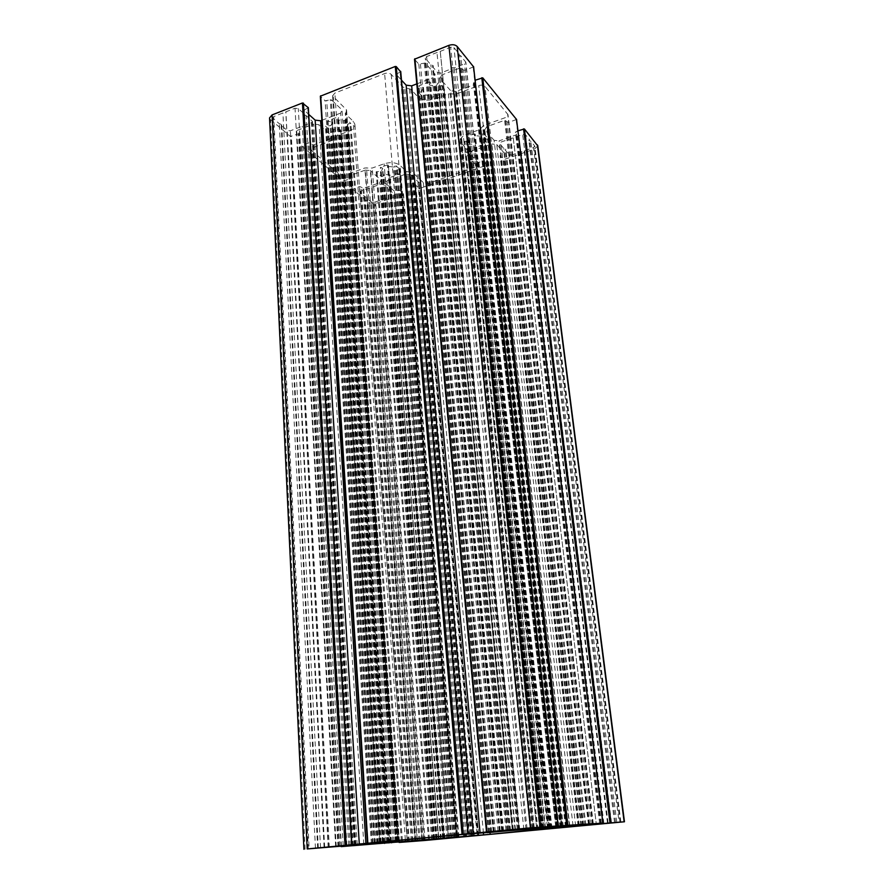 <?xml version="1.0" encoding="UTF-8"?>
<svg xmlns="http://www.w3.org/2000/svg" width="894" height="894" viewBox="0 0 894 894"><rect width="100%" height="100%" fill="white"/><g stroke="black" fill="none" stroke-linecap="round" stroke-linejoin="round"><path stroke-width="0.67" stroke-dasharray="4.47 3.35" d="M466.344 141.252L463.952 141.543L467.428 145.353L470.188 144.068L475.105 144.616L475.709 145.052L474.412 147.287L475.329 147.488L485.207 144.012L485.163 143.353L481.218 142.694L483.173 139.486L488.47 138.983L483.81 133.664L482.592 133.809L481.285 135.944L480.246 136.201L475.284 135.642L474.636 135.374L475.25 134.111L474.312 133.899L467.093 136.469L467.16 137.151L469.115 137.598L466.344 141.252L539.685 829.118M399.774 169.234L396.076 165.77L393.483 166.988L388.555 166.485L387.884 166.206L388.354 165.111L387.404 164.887L380.643 167.29L382.755 168.363L381.269 171.324L376.139 171.76L381.447 176.621L382.61 176.487L383.593 174.553L384.565 174.319L390.108 175.079L389.069 177.247L389.996 177.459L399.26 174.207L395.193 172.978L396.724 170.016L399.841 169.368L456.946 836.952M346.492 110.375L345.632 114.074L353.164 121.171L354.862 124.165C355.097 127.116 353.085 129.462 348.816 131.195L336.502 135.821L333.44 139.945L313.381 147.454L311.336 149.745L312.028 150.885L339.575 174.375L345.419 174.956L364.864 167.983L372.239 168.027L384.107 163.781C390.712 161.881 396.042 162.429 400.087 165.424L406.524 171.503L413.05 172.855L423.343 182.644L428.93 183.192L473.786 167.759L476.178 165.222L466.165 154.271L467.618 150.46L460.332 141.621C459.974 138.559 462.232 136.056 467.104 134.122L479.866 129.563L483.71 125.383L505.333 117.639L507.982 114.622L484.995 86.405C483.542 85.053 481.464 84.785 478.748 85.6L456.331 93.982L448.341 93.859L435.054 98.843C427.813 101.056 422.057 100.351 417.755 96.731L410.737 89.176L403.395 87.388L391.214 74.414C389.538 72.995 387.337 72.716 384.632 73.565L334.87 93.088L332.613 95.826L346.559 109.917L398.199 840.874M533.517 147.611L534.679 145.923L530.779 141.163L528.846 140.615L529.55 139.665L525.56 134.815L522.688 134.48L500.863 142.124L499.601 143.509L503.903 148.572L505.848 149.119L505.177 150.036L509.234 154.684L512.038 154.986L533.517 147.611L619.095 822.212M607.473 823.039L524.186 150.818M603.875 823.374L521.291 151.812M584.967 825.33L505.177 150.036M583.626 825.263L503.903 148.572M592.61 824.424L510.262 138.827M513.234 137.866L596.287 824.078L513.212 137.799M615.541 822.435L529.55 139.665M616.793 822.357L530.779 141.163M507.747 830.314L432.484 66.648L437.647 72.582L440.876 72.995L451.001 68.961C451.414 67.653 452.487 67.285 454.23 67.866L464.5 63.921L465.852 62.234L460.656 55.719L458.376 54.947L459.08 53.808L453.973 47.594L450.654 47.136L440.25 51.383C439.848 52.746 438.753 53.115 436.965 52.511L426.617 56.568L425.309 58.222L430.852 64.781L433.154 65.575L432.484 66.648M505.948 830.224L430.852 64.781M514.966 829.375L436.965 52.511M440.25 51.383L519.157 828.973L440.206 51.237M542.032 827.028L459.08 53.808M543.72 826.928L460.656 55.719M534.221 827.565L454.23 67.866M451.001 68.961L530.131 827.945L451.045 69.095M273.743 116.578L272.726 117.784L273.128 118.455L279.286 123.696L281.677 124.557L281.185 125.316L287.22 130.457L290.394 130.803L311.391 122.735L312.442 121.495L306.195 115.628L303.815 114.778L304.329 113.963L298.305 108.587L295.042 108.219L273.743 116.578L309.123 848.808M320.521 847.736L282.917 112.979M324.097 847.4L285.789 111.851M346.581 845.478L304.329 113.963M348.727 845.322L306.195 115.628M343.207 845.713L302.261 126.244M339.709 846.361L299.434 127.328M317.672 848.25L281.185 125.316M315.448 848.216L279.286 123.696M441.211 838.74L388.152 188.746L383.392 184.499L380.553 184.22L360.941 191.081L359.924 192.154L365.087 196.758L367.11 197.362L366.596 198.043L371.401 202.133L374.161 202.379L393.505 195.73L394.31 194.244L389.628 190.064L387.627 189.472L388.152 188.746M442.832 838.617L389.628 190.064M436.641 839.064L385.102 198.624M433.501 839.634L382.498 199.518M414.805 841.243L366.596 198.043M413.117 841.22L365.087 196.758M418.984 840.673L369.39 188.131M422.214 840.371L372.038 187.204M348.392 123.763L350.861 123.495L346.514 119.338L343.799 120.712L338.435 120.109L337.686 119.762L338.658 117.237L337.608 116.946L327.405 121.103L332.322 122.232L330.948 125.607L325.427 126.054L331.562 131.653L332.803 131.507L333.708 129.306L334.736 129.049L340.044 129.63L340.782 129.965L340.357 131.15L341.385 131.418L348.425 128.781L346.112 127.563L348.392 123.763L399.372 840.997M347.542 124.221L398.311 841.153M418.213 92.071L422.158 96.351L425.063 94.898L430.416 95.557L431.132 95.87L430.55 97.245L431.567 97.502L439.11 94.663L439.01 93.892L436.898 93.378L438.798 89.702L444.497 89.176L439.099 82.997L437.792 83.153L436.518 85.612L435.412 85.902L429.992 85.221L429.299 84.695L430.584 82.047L429.545 81.79L418.951 85.846L419.062 86.629L423.454 87.444L421.622 91.143L418.135 91.926L487.364 832.649M357.209 844.752L313.66 124.076L296.741 130.558L298.92 133.284L298.406 133.876L290.427 136.458L270.558 119.628L269.541 117.919M363.791 844.193L319.113 124.679L313.66 124.076M377.76 843.198L331.339 135.62L319.113 124.679M375.994 843.321L330.076 138.682L331.339 135.62M415.788 840.583L365.367 170.083L349.286 175.827L351.107 178.185L350.593 178.733L343.028 181.035L301.669 145.99L308.832 142.85L313.414 144.929L330.076 138.682M421.733 840.069L370.373 170.586L365.367 170.083M433.512 839.231L380.989 180.085L370.373 170.586M431.634 839.365L379.626 182.767L380.989 180.085M438.742 838.84L385.649 183.359L394.455 191.249L399.841 190.377L403.529 193.774L375.748 203.519L368.831 202.893L352.728 189.182L359.667 186.522L363.78 188.321L379.626 182.767M440.641 838.617L387.035 180.677L385.649 183.359M463.517 836.482L405.708 174.14L387.035 180.677M469.305 835.979L410.603 174.632L405.708 174.14M542.624 829.118L470.121 153.824L478.078 162.373L483.699 161.445L487.006 165.088L419.666 188.455L415.162 184.857L419.174 182.711L410.603 174.632M545.094 828.85L471.876 150.952L470.121 153.824M569.824 826.525L491.812 143.968L471.876 150.952M575.658 826.034L496.751 144.515L491.812 143.968M537.797 145.934L534.467 149.063L504.171 159.456L500.059 155.612L504.484 153.366L496.751 144.515M578.887 825.296L499.075 140.883L516.643 134.726L515.391 132.223L517.95 130.826M573.032 825.844L494.114 140.324L499.075 140.883M563.388 826.794L484.861 129.753L494.114 140.324M566.058 826.492L486.738 126.691L484.861 129.753M516.52 119.461L508.541 122.467L504.607 120.299L486.738 126.691M533.528 828.135L456.096 91.423L474.703 84.438L475.105 83.958L473.183 81.522L475.116 80.236M527.047 828.749L450.688 90.741L456.096 91.423M515.492 829.9L439.96 78.493L450.688 90.741M518.151 829.587L441.792 74.962L439.96 78.493M473.574 66.86L465.137 70.235L463.539 70.023L460.734 67.698L441.792 74.962M509.882 830.291L434.953 74.079L425.231 63.005L418.817 64.133L414.592 59.373M507.244 830.459L433.143 77.622L434.953 74.079M416.805 83.891L433.143 77.622M400.635 71.9L396.008 74.213L401.484 80.158M392.757 841.332L341.977 109.828L331.238 99.692L325.114 100.754L320.454 96.396M390.834 841.466L340.636 113.102L341.977 109.828M321.862 120.299L340.636 113.102M308.352 107.749L304.027 110.074L308.743 114.387M537.897 829.274L464.824 141.084M540.792 829.006L467.216 140.827M543.273 828.727L468.97 137.888M542.982 828.716L468.679 137.33M467.093 136.469L541.194 828.883L467.16 137.151M550.19 828.045L474.312 133.899M551.229 827.956L475.217 134.279M550.447 828.012L474.669 135.195M551.129 827.989L475.284 135.642M557.007 827.486L480.246 136.201M558.292 827.375L481.285 135.944M560.136 827.162L482.592 133.809M561.622 827.028L483.81 133.664M566.45 826.715L488.415 138.883M565.377 826.794L487.588 139.464M561.186 827.073L484.056 139.062M560.069 827.173L483.173 139.486M557.521 827.442L481.363 142.414M557.8 827.565L481.642 142.962M485.207 144.012L561.924 827.207L485.163 143.353M549.654 828.336L475.329 147.488M548.648 828.459L474.446 147.119M550.402 828.056L475.709 145.052M549.732 828.079L475.105 144.616M543.921 828.626L470.188 144.068M542.669 828.794L469.16 144.325M541.92 828.872L468.635 145.208M540.468 829.04L467.428 145.353M536.858 829.364L464.02 141.654M452.878 837.242L396.076 165.77M456.007 837.019L399.037 169.782M454.241 837.142L397.539 169.625M453.224 837.22L396.724 170.016M451.258 837.387L395.304 172.732M451.626 837.499L395.64 173.246M455.739 837.153L399.126 173.592M455.828 837.142L399.26 174.207M444.486 838.181L389.996 177.459M443.435 838.304L389.08 177.124M444.787 837.969L390.086 175.202M444.061 838.024L389.438 174.799M438.306 838.527L384.565 174.319M437.121 838.639L383.593 174.553M435.769 838.807L382.61 176.487M434.383 838.985L381.447 176.621M428.584 839.488L376.218 171.905M429.5 839.41L376.944 171.369M433.668 839.053L380.464 171.715M434.674 838.952L381.269 171.324M436.574 838.728L382.643 168.597M436.194 838.728L382.297 168.072M434.406 838.896L380.788 167.927M434.305 838.896L380.643 167.29M442.608 838.125L387.404 164.887M388.354 165.111L443.715 838.024L388.331 165.234M443.078 838.08L387.907 166.083M443.826 838.047L388.555 166.485M449.66 837.544L393.483 166.988M450.855 837.443L394.466 166.753M451.459 837.365L394.902 165.915M396.612 841.064L345.375 113.057M397.942 840.438L346.235 109.347M383.202 841.835L333.294 97.055M385.437 841.612L334.87 93.088M448.229 835.689L384.632 73.565M456.231 835.007L391.214 74.414M469.786 834.102L403.395 87.388M471.44 833.968L404.803 88.003M476.915 833.499L409.34 88.562M478.558 833.364L410.737 89.176M486.291 832.85L417.755 96.731M507.077 831.074L435.054 98.843M523.839 829.498L448.341 93.859M526.041 829.297L450.129 93.646M531.349 828.85L454.554 94.194M533.539 828.649L456.331 93.982M561.913 825.978L478.748 85.6M569.4 825.341L484.995 86.405M592.99 823.866L507.647 113.963M589.66 824.078L505.333 117.639M562.494 825.922L483.71 125.383M560.996 826.067L482.548 126.21M558.817 826.268L481.017 128.736M557.32 826.414L479.866 129.563M541.406 827.911L467.104 134.122M533.517 829.71L461.449 143.677M467.517 151.008L539.864 829.286L467.428 150.103M537.853 829.42L466.076 153.377M537.853 829.554L466.165 154.271M548.056 828.872L475.809 164.552M545.228 829.051L473.786 167.759M489.99 832.571L428.93 183.192M483.43 833.04L423.343 182.644M472.244 833.901L413.05 172.855M470.814 834.024L411.81 172.386M466.042 834.348L407.776 171.972M464.601 834.448L406.524 171.503M457.538 834.918L400.087 165.424M438.619 836.594L384.107 163.781M424.035 837.969L372.239 168.027M422.091 838.159L370.608 168.217M417.196 838.617L366.484 167.793M415.241 838.807L364.864 167.983M391.505 841.947L345.419 174.956M384.576 842.606L339.575 174.375M353.32 845.612L312.028 150.885M355.209 845.422L313.381 147.454M379.961 843.098L333.44 139.945M381.246 842.964L334.445 139.14M382.71 842.785L335.496 136.637M383.995 842.651L336.502 135.821M399.26 841.22L348.816 131.195M405.328 839.734L353.164 121.171M396.847 841.042L345.632 114.074M620.749 822.1L534.679 145.923M592.409 824.447L512.038 154.986M589.112 824.749L509.234 154.684M579.357 825.676L499.768 143.822M580.91 825.52L500.863 142.124M608.11 822.972L522.688 134.48M611.496 822.681L525.56 134.815M500.182 830.783L425.566 58.725M501.735 830.627L426.617 56.568M532.511 827.721L450.654 47.136M536.545 827.375L453.973 47.594M549.05 826.592L465.64 61.809M547.363 826.693L464.5 63.921M517.235 829.185L440.876 72.995M513.335 829.531L437.647 72.582M308.262 848.898L273.128 118.455M335.641 846.305L295.042 108.219M339.597 845.97L298.305 108.587M355.533 844.83L312.095 120.891M354.549 844.908L311.391 122.735M328.489 846.987L290.394 130.803M324.667 847.344L287.22 130.457M447.983 838.259L394.31 194.244M446.877 838.337L393.505 195.73M423.354 840.259L374.161 202.379M420.102 840.583L371.401 202.133M407.686 841.735L360.204 192.601M408.703 841.634L360.941 191.081M432.607 839.399L380.553 184.22M435.959 839.108L383.392 184.499M401.328 840.852L350.012 123.942M396.433 841.209L346.213 127.306M396.88 841.355L346.626 127.887M398.825 841.187L348.235 128.065M398.981 841.176L348.425 128.781M390.231 841.779L341.385 131.418M389.058 842.114L340.379 131.027M340.782 129.965L389.628 841.824L340.77 130.088M388.756 841.902L340.044 129.63M382.386 842.427L334.736 129.049M381.112 842.55L333.708 129.306M332.222 122.478L379.861 842.74L332.803 131.507M378.33 842.908L331.562 131.653M371.457 843.545L325.539 126.222M372.407 843.455L326.276 125.618M377.022 843.064L330.109 126.043M378.073 842.941L330.936 125.495M379.391 842.707L331.797 121.886M374.754 843.143L327.942 121.45M374.552 843.165L327.729 120.724M386.845 842.003L337.608 116.946M388.063 841.902L338.636 117.36M386.744 842.014L337.697 119.64M387.605 842.003L338.435 120.109M394.064 841.455L343.799 120.712M395.349 841.332L344.838 120.444M395.919 841.265L345.252 119.483M397.461 841.131L346.514 119.338M402.3 840.785L350.772 123.327M491.678 832.247L422.158 96.351M488.459 832.549L419.051 91.411M490.448 832.381L420.705 91.624M491.622 832.269L421.622 91.143M494.08 831.979L423.32 87.757M493.712 831.934L422.963 87.12M489.007 832.381L419.062 86.629M488.962 832.381L418.951 85.846M502.372 831.118L429.545 81.79M503.546 831.018L430.55 82.237M501.724 831.185L429.299 84.695M502.517 831.185L429.992 85.221M509.044 830.627L435.412 85.902M510.429 830.492L436.518 85.612M512.273 830.28L437.792 83.153M439.725 89.221L439.099 82.997M519.671 829.755L444.43 89.042M518.542 829.833L443.58 89.702M512.709 830.235L438.798 89.702M510.172 830.526L437.043 93.054M510.519 830.66L437.378 93.691M439.11 94.663L512.508 830.492L439.01 93.892M502.976 831.141L431.567 97.502M501.847 831.498L430.573 97.066M502.584 831.174L431.098 96.06M501.813 831.241L430.416 95.557M495.365 831.778L425.063 94.898M494.013 831.979L423.968 95.177M493.264 832.057L423.454 96.194M336.233 846.73L296.741 130.558M355.399 844.931L313.414 144.929M354.292 845.031L312.487 144.828M351.878 845.255L310.386 143.006M350.023 845.433L308.832 142.85M341.43 846.249L301.87 145.465M341.15 846.272L301.669 145.99M388.219 843.232L343.028 181.035M389.248 843.143L343.899 181.113M397.417 842.371L350.593 178.733M397.919 842.26L350.962 177.94M395.796 842.461L349.062 176.308M396.098 842.427L349.286 175.827M412.279 840.908L363.78 188.321M411.274 841.008L362.919 188.243M409.228 841.198L361.087 186.667M407.552 841.355L359.667 186.522M399.462 842.114L353.029 188.857M399.171 842.137L352.817 189.316M417.029 841.142L368.831 202.893M425.142 840.449L375.748 203.519M458.533 837.32L403.205 194.099M458.846 836.918L403.451 193.652M454.89 837.287L399.841 190.377M453.247 837.443L398.445 190.243M449.403 837.801L395.293 191.338M448.419 837.89L394.455 191.249M478.636 835.331L419.174 182.711M478.268 835.354L418.906 183.181M474.345 835.633L415.71 184.287M473.764 835.801L415.274 185.058M477.619 835.532L418.828 188.377M478.603 835.454L419.666 188.455M560.817 827.766L486.649 165.479M561.208 827.341L486.962 164.988M557.8 827.654L483.699 161.445M556.146 827.81L482.291 161.3M552 828.202L478.927 162.462M551.006 828.291L478.078 162.373M583.626 825.508L504.428 153.276M583.167 825.542L504.104 153.768M578.921 825.821L500.685 154.953M578.183 826.045L500.148 155.779M581.491 825.832L503.333 159.367M582.475 825.743L504.171 159.456M620.023 822.234L534.467 149.063M600.544 823.34L516.05 131.496M599.762 823.665L515.469 132.379M601.316 823.564L516.989 134.201M600.835 823.597L516.643 134.726M588.442 824.402L504.607 120.299M589.492 824.313L505.501 120.399M591.113 824.201L507.077 122.288M592.856 824.056L508.541 122.467M602.377 823.162L516.129 119.762M556.56 826.056L473.854 80.717M555.766 826.436L473.284 81.723M557.632 826.324L475.038 83.846M557.13 826.347L474.703 84.438M542.267 827.319L460.734 67.698M543.44 827.218L461.706 67.832M545.396 827.095L463.539 70.023M547.329 826.928L465.137 70.235M557.599 825.955L473.194 67.162M491.253 831.711L418.817 64.133M493.242 831.543L420.459 64.357M498.07 831.085L424.248 62.871M499.265 830.984L425.231 63.005M462.232 834.471L396.098 74.381M462.645 834.426L396.377 73.755M467.361 833.979L400.099 72.302M372.899 842.886L325.114 100.754M374.877 842.707L326.735 100.944M379.291 842.293L330.255 99.569M380.475 842.193L331.238 99.692M346.604 845.378L304.139 110.264M346.894 845.355L304.351 109.683M351.208 844.942L307.804 108.342M305.066 849.233L270.558 119.628M328.199 847.568L290.427 136.458M329.327 847.467L291.366 136.559M338.021 846.652L298.406 133.876M338.48 846.517L298.73 132.982M335.965 846.763L296.551 131.094M543.474 828.671L469.115 137.598M540.702 828.939L466.724 136.883M551.285 827.945L475.25 134.111M550.38 828.023L474.636 135.374M566.494 826.715L488.47 138.983M557.308 827.464L481.218 142.694M562.427 827.173L485.587 143.61M548.581 828.459L474.412 147.287M550.469 828.045L475.742 144.873M536.791 829.375L463.952 141.543M457.024 836.952L399.841 169.368M451.101 837.41L395.193 172.978M456.253 837.108L399.584 173.861M443.39 838.304L389.069 177.247M444.832 837.957L390.108 175.079M428.505 839.5L376.139 171.76M436.719 838.673L382.755 168.363M433.881 838.941L380.319 167.647M443.044 838.08L387.884 166.206M398.288 840.405L346.559 109.917M382.464 841.936L332.613 95.826M593.303 823.855L507.982 114.622M532.332 828.76L460.332 141.621M540.065 829.274L467.618 150.46M537.652 829.431L465.975 153.913M548.413 828.85L476.178 165.222M352.571 845.702L311.336 149.745M407.128 839.567L354.862 124.165M396.5 841.086L345.308 113.504M620.872 822.1L534.824 146.203M603.863 823.374L521.269 151.745M585.861 825.05L505.848 149.119M579.2 825.698L499.601 143.509M614.558 822.491L528.846 140.615M508.675 829.967L433.154 65.575M499.925 830.817L425.309 58.222M541.004 827.095L458.376 54.947M549.262 826.581L465.852 62.234M307.815 848.954L272.726 117.784M324.231 847.389L285.912 112.163M345.889 845.523L303.815 114.778M355.924 844.819L312.442 121.495M339.564 845.97L299.322 127.037M318.309 847.948L281.677 124.557M440.518 838.807L387.627 189.472M448.229 838.237L394.556 194.646M433.411 839.321L382.431 199.351M415.453 841.008L367.11 197.362M407.396 841.768L359.924 192.154M422.281 840.36L372.105 187.394M396.277 841.232L346.112 127.563M399.417 841.142L348.749 128.401M389.024 842.114L340.357 131.15M371.356 843.556L325.427 126.054M380.006 842.651L332.322 122.232M374.128 843.21L327.405 121.103M388.097 841.902L338.658 117.237M386.711 842.014L337.686 119.762M402.401 840.785L350.861 123.495M487.286 832.66L418.135 91.926M494.27 831.878L423.454 87.444M488.448 832.437L418.571 86.293M503.601 831.018L430.584 82.047M501.668 831.185L429.276 84.885M519.738 829.755L444.497 89.176M509.96 830.548L436.898 93.378M513.033 830.459L439.49 94.205M501.791 831.498L430.55 97.245M502.64 831.174L431.132 95.87M341.039 846.283L301.569 145.811M398.076 842.249L351.107 178.185M395.696 842.472L348.973 176.163M399.082 842.148L352.728 189.182M458.913 836.907L403.529 193.774M478.703 835.331L419.241 182.834M473.63 835.678L415.162 184.857M561.264 827.33L487.006 165.088M583.67 825.508L504.484 153.366M578.083 825.877L500.059 155.612M599.662 823.419L515.391 132.223M601.36 823.564L517.045 134.29M555.632 826.145L473.183 81.522M557.688 826.313L475.105 83.958M462.142 834.482L396.008 74.213M346.481 845.4L304.027 110.074M338.681 846.506L298.92 133.284M335.842 846.774L296.439 130.915"/><path stroke-width="1.34" d="M539.685 829.118L566.494 826.715L539.685 829.118M456.946 836.952L428.505 839.5L456.946 836.952M398.199 840.874L353.32 845.668L490.158 834.326L593.303 823.855L448.229 835.689L385.437 841.612L398.199 840.874M619.106 822.279L579.2 825.698L619.095 822.212M505.97 830.437L549.262 826.581L505.948 830.224M309.123 848.808L355.924 844.819L309.123 848.808M442.832 838.617L407.396 841.768L442.832 838.617M399.372 841.053L371.356 843.556L399.372 840.997M487.364 832.66L519.738 829.755L487.364 832.649M375.994 843.422L341.173 846.629L421.733 840.069L399.104 842.439L425.142 840.449L624.459 821.776L563.388 826.794L602.925 823.106L567.846 825.296L527.08 829.151L558.158 825.9L530.555 827.844L307.201 848.942L375.994 843.321M517.95 130.826L524.42 128.959L537.797 145.934M475.116 80.236L482.76 77.845L516.52 119.461M486.593 832.001L414.503 59.216L448.889 45.359C452.442 44.231 455.214 44.611 457.203 46.499L473.574 66.86M480.078 833.163L411.676 85.858L416.805 83.891M473.384 833.733L406.144 85.153L411.676 85.858M401.484 80.158L406.144 85.153M367.535 843.243L320.343 96.206L395.282 66.447L396.266 66.581L400.635 71.9M365.937 843.925L320.644 120.768L321.862 120.299M359.321 844.484L315.169 120.142L320.644 120.768M308.743 114.387L315.169 120.142M303.926 849.289L269.541 117.919L272.089 114.913L302.44 102.978L308.352 107.749M562.594 826.771L562.494 825.922M561.086 826.928L560.996 826.067M558.918 827.162L558.817 826.268M557.42 827.319L557.32 826.414M541.496 828.805L541.406 827.911M490.158 834.326L489.99 832.571M483.598 834.895L483.43 833.04M472.401 835.678L472.244 833.901M470.97 835.789L470.814 834.024M466.21 836.203L466.042 834.348M464.768 836.315L464.601 834.448M457.706 836.806L457.538 834.918M438.764 838.438L438.619 836.594M424.181 839.801L424.035 837.969M422.225 839.98L422.091 838.159M417.33 840.405L417.196 838.617M415.375 840.572L415.241 838.807M391.561 842.807L391.505 841.947M384.621 843.4L384.576 842.606M405.384 840.472L405.328 839.734M624.135 821.787L537.395 144.862M610.993 822.603L524.42 128.959M609.965 822.692L523.56 128.848M602.88 823.106L516.486 119.215M567.846 825.296L482.76 77.845M566.707 825.385L481.81 77.722M558.102 825.9L473.541 66.536M540.669 826.984L457.203 46.499M530.555 827.844L448.889 45.359M487.04 831.956L414.894 58.736M468.065 833.901L400.579 71.263M463.26 834.214L396.266 66.581M462.053 834.314L395.282 66.447M367.859 843.221L320.678 95.803M351.711 844.886L308.162 107.381M346.224 845.266L303.424 103.089M345.028 845.378L302.44 102.978M307.201 848.942L272.089 114.913M532.433 829.744L532.332 828.76M407.183 840.371L407.128 839.567M624.459 821.776L537.752 145.543M602.925 823.106L516.531 119.304M558.158 825.9L473.596 66.659M486.515 832.012L414.503 59.216M468.21 833.89L400.724 71.52M367.423 843.265L320.343 96.206M351.912 844.875L308.341 107.693"/></g></svg>
